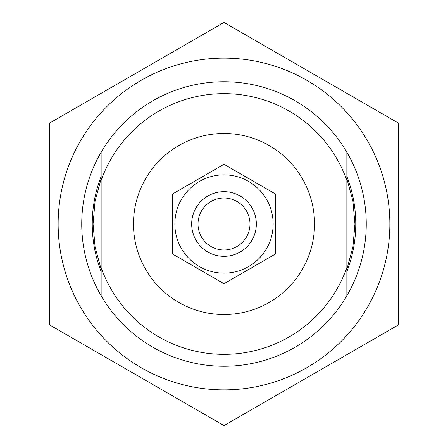 <?xml version="1.0" encoding="UTF-8"?>
<svg xmlns="http://www.w3.org/2000/svg" width="448" height="448" viewBox="0 0 448 448"><rect width="100%" height="100%" fill="white"/><g stroke="black" fill="none" stroke-linecap="round" stroke-linejoin="round"><path stroke-width="0.67" d="M346.858 295.714L346.858 267.585A130.362 130.362 0 0 1 101.142 267.585L101.142 295.714M133.47 224A90.53 90.53 0 0 1 269.265 145.6A90.53 90.53 0 0 1 269.265 302.4A90.53 90.53 0 0 1 133.47 224M101.142 152.286L101.142 180.415A130.362 130.362 0 0 1 346.858 180.415L346.858 152.286M101.142 180.415L101.142 267.585M346.858 267.585L346.858 180.415M256.334 224A32.334 32.334 0 0 1 207.833 252A32.334 32.334 0 0 1 207.833 196A32.334 32.334 0 0 1 256.334 224M273.146 224A49.146 49.146 0 0 1 199.427 266.56A49.146 49.146 0 0 1 199.427 181.44A49.146 49.146 0 0 1 273.146 224M275.733 194.135L275.733 253.865L224 283.735L172.267 253.865L172.267 194.135L224 164.265L275.733 194.135M366.257 224A142.257 142.257 0 0 1 152.869 347.2A142.257 142.257 0 0 1 152.869 100.8A142.257 142.257 0 0 1 366.257 224M389.861 224A165.861 165.861 0 0 1 141.07 367.64A165.861 165.861 0 0 1 141.07 80.36A165.861 165.861 0 0 1 389.861 224M346.858 176.4A131.757 131.757 0 0 1 346.858 271.6M101.142 271.6A131.757 131.757 0 0 1 101.142 176.4M398.591 123.2L398.591 324.8L224 425.6L49.409 324.8L49.409 123.2L224 22.4L398.591 123.2M198.01 224A25.99 25.99 0 0 1 236.992 201.494A25.99 25.99 0 0 1 236.992 246.506A25.99 25.99 0 0 1 198.01 224M101.142 178.707L95.094 200.995L93.055 224L95.094 247.005L101.142 269.293M346.858 269.293L352.906 247.005L354.945 224L352.906 200.995L346.858 178.707"/></g></svg>
